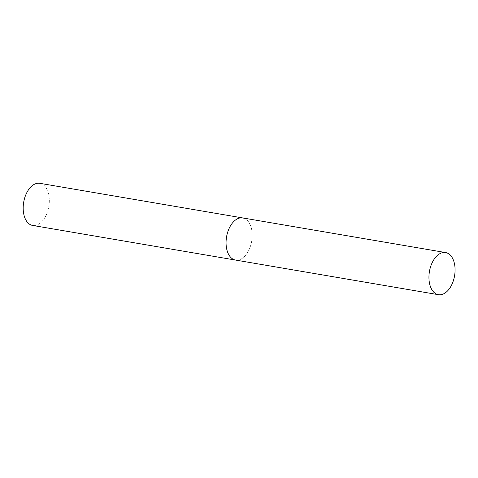 <?xml version="1.0" encoding="UTF-8"?>
<svg xmlns="http://www.w3.org/2000/svg" width="478" height="478" viewBox="0 0 478 478"><rect width="100%" height="100%" fill="white"/><g stroke="black" fill="none" stroke-linecap="round" stroke-linejoin="round"><path stroke-width="0.36" stroke-dasharray="2.39 1.79" d="M244.097 218.303A21.373 12.751 -80.3 0 1 251.476 242.316A21.373 12.751 -80.3 0 1 235.535 260.068A21.373 12.751 99.7 0 0 251.219 243.469A21.373 12.751 99.7 0 0 242.722 217.932M39.841 183.313A21.373 12.751 -80.3 0 1 41.216 183.677A21.373 12.751 -80.3 0 1 48.595 207.691A21.373 12.751 -80.3 0 1 32.653 225.443"/><path stroke-width="0.72" d="M227.038 234.531A21.373 12.751 99.7 0 0 235.535 260.068A21.373 12.751 -80.3 0 1 234.16 259.697A21.373 12.751 -80.3 0 1 226.781 235.684A21.373 12.751 -80.3 0 1 242.722 217.932A21.373 12.751 99.7 0 0 227.038 234.531M429.919 269.15A21.373 12.751 99.7 0 0 438.416 294.687A21.373 12.751 99.7 0 0 454.1 278.094A21.373 12.751 99.7 0 0 445.604 252.557A21.373 12.751 99.7 0 0 429.919 269.15M438.416 294.687L32.653 225.443A21.373 12.751 -80.3 0 1 31.279 225.072A21.373 12.751 -80.3 0 1 23.9 201.065A21.373 12.751 -80.3 0 1 39.841 183.313L242.722 217.932A21.373 12.751 -80.3 0 1 244.097 218.303M242.722 217.932L445.604 252.557"/></g></svg>
